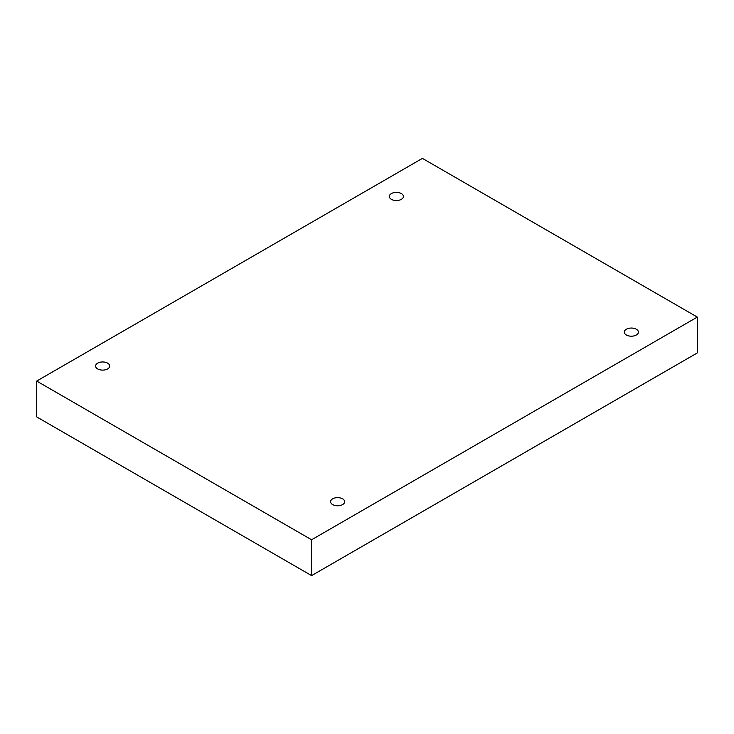 <?xml version="1.0" encoding="UTF-8"?>
<svg xmlns="http://www.w3.org/2000/svg" width="734" height="734" viewBox="0 0 734 734"><rect width="100%" height="100%" fill="white"/><g stroke="black" fill="none" stroke-linecap="round" stroke-linejoin="round"><path stroke-width="1.1" d="M311.583 575.612L697.3 352.926L697.3 317.088L422.417 158.388L36.7 381.074L36.7 416.912L311.583 575.612L311.583 539.774L697.3 317.088M36.7 381.074L311.583 539.774M626.359 335.007A7.056 4.074 0 0 0 634.048 335.888A7.056 4.074 0 0 0 638.406 332.126A7.056 4.074 0 0 0 631.35 328.052A7.056 4.074 0 0 0 624.295 332.126A7.056 4.074 0 0 0 626.359 335.007M332.64 504.579A7.056 4.074 0 0 0 340.328 505.469A7.056 4.074 0 0 0 344.677 501.707A7.056 4.074 0 0 0 337.631 497.634A7.056 4.074 0 0 0 330.575 501.707A7.056 4.074 0 0 0 332.64 504.579M97.659 368.918A7.056 4.074 0 0 0 105.347 369.798A7.056 4.074 0 0 0 109.705 366.037A7.056 4.074 0 0 0 102.65 361.963A7.056 4.074 0 0 0 95.594 366.037A7.056 4.074 0 0 0 97.659 368.918M391.387 199.336A7.056 4.074 0 0 0 399.076 200.226A7.056 4.074 0 0 0 403.425 196.464A7.056 4.074 0 0 0 396.369 192.391A7.056 4.074 0 0 0 389.323 196.464A7.056 4.074 0 0 0 391.387 199.336"/></g></svg>
